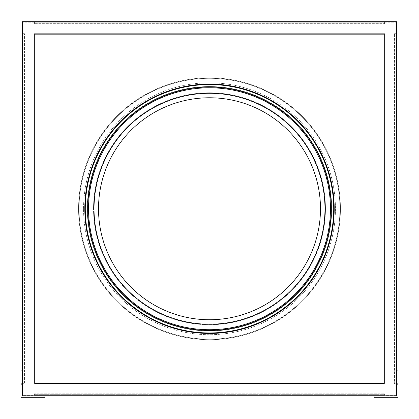 <?xml version="1.0" encoding="UTF-8"?>
<svg xmlns="http://www.w3.org/2000/svg" width="419" height="419" viewBox="0 0 419 419"><rect width="100%" height="100%" fill="white"/><g stroke="black" fill="none" stroke-linecap="round" stroke-linejoin="round"><path stroke-width="0.31" stroke-dasharray="2.1 1.57" d="M339.94 208.751A130.44 130.44 0 0 1 209.5 339.191A130.44 130.44 0 0 1 79.06 208.751A130.44 130.44 0 0 1 209.5 78.311A130.44 130.44 0 0 1 339.94 208.751A130.44 130.44 0 0 1 209.5 339.191A130.44 130.44 0 0 1 79.06 208.751A130.44 130.44 0 0 1 209.5 78.311A130.44 130.44 0 0 1 339.94 208.751A130.44 130.44 0 0 0 209.5 78.311A130.44 130.44 0 0 0 79.06 208.751M78.563 208.751A130.938 130.938 0 0 1 209.5 77.814A130.938 130.938 0 0 1 340.438 208.751A130.938 130.938 0 0 1 209.5 339.689A130.938 130.938 0 0 1 78.563 208.751A130.938 130.938 0 0 1 209.5 77.814A130.938 130.938 0 0 1 340.438 208.751A130.938 130.938 0 0 1 209.5 339.689A130.938 130.938 0 0 1 78.563 208.751A130.938 130.938 0 0 1 209.5 77.814A130.938 130.938 0 0 1 340.438 208.751M325.474 208.751A115.974 115.974 0 0 1 209.5 324.725A115.974 115.974 0 0 1 93.526 208.751A115.974 115.974 0 0 1 209.5 92.777A115.974 115.974 0 0 1 325.474 208.751A115.974 115.974 0 0 1 209.5 324.725A115.974 115.974 0 0 1 93.526 208.751A115.974 115.974 0 0 1 209.5 92.777A115.974 115.974 0 0 1 325.474 208.751A115.974 115.974 0 0 0 209.5 92.777A115.974 115.974 0 0 0 93.526 208.751A115.974 115.974 0 0 1 209.5 92.777A115.974 115.974 0 0 1 325.474 208.751M383.584 395.803L381.091 395.803L383.584 395.803M383.584 397.301L381.091 397.301L383.584 397.301M35.416 395.803L32.923 395.803L35.416 395.803M35.416 397.301L32.923 397.301L35.416 397.301M209.5 332.953A124.202 124.202 0 0 1 85.298 208.751A124.202 124.202 0 0 1 209.5 84.549A124.202 124.202 0 0 1 333.702 208.751A124.202 124.202 0 0 1 209.5 332.953A124.202 124.202 0 0 1 85.298 208.751A124.202 124.202 0 0 1 209.5 84.549A124.202 124.202 0 0 1 333.702 208.751A124.202 124.202 0 0 1 209.5 332.953A124.202 124.202 0 0 1 85.298 208.751A124.202 124.202 0 0 1 209.5 84.549A124.202 124.202 0 0 1 333.702 208.751A124.202 124.202 0 0 1 209.5 332.953A124.202 124.202 0 0 1 85.298 208.751A124.202 124.202 0 0 1 209.5 84.549A124.202 124.202 0 0 1 333.702 208.751A124.202 124.202 0 0 1 209.5 332.953M209.5 330.46A121.709 121.709 0 0 1 87.791 208.751A121.709 121.709 0 0 1 209.5 87.042A121.709 121.709 0 0 1 331.209 208.751A121.709 121.709 0 0 1 209.5 330.46A121.709 121.709 0 0 1 87.791 208.751A121.709 121.709 0 0 1 209.5 87.042A121.709 121.709 0 0 1 331.209 208.751A121.709 121.709 0 0 1 209.5 330.46M85.298 208.751A124.202 124.202 0 0 0 209.5 332.953A124.202 124.202 0 0 0 333.702 208.751A124.202 124.202 0 0 1 209.5 332.953A124.202 124.202 0 0 1 85.298 208.751A124.202 124.202 0 0 1 209.5 84.549A124.202 124.202 0 0 1 333.702 208.751A124.202 124.202 0 0 1 209.5 332.953A124.202 124.202 0 0 1 85.298 208.751A124.202 124.202 0 0 1 209.5 84.549A124.202 124.202 0 0 1 333.702 208.751A124.202 124.202 0 0 0 209.5 84.549A124.202 124.202 0 0 0 85.298 208.751M331.209 208.751A121.709 121.709 0 0 1 209.5 330.46A121.709 121.709 0 0 1 87.791 208.751A121.709 121.709 0 0 1 209.5 87.042A121.709 121.709 0 0 1 331.209 208.751M209.5 84.051A124.705 124.705 0 0 1 334.205 208.751A124.705 124.705 0 0 1 209.5 333.456A124.705 124.705 0 0 1 84.795 208.751A124.705 124.705 0 0 1 209.5 84.051A124.705 124.705 0 0 1 334.205 208.751A124.705 124.705 0 0 1 209.5 333.456A124.705 124.705 0 0 1 84.795 208.751A124.705 124.705 0 0 1 209.5 84.051A124.705 124.705 0 0 1 334.205 208.751A124.705 124.705 0 0 1 209.5 333.456A124.705 124.705 0 0 1 84.795 208.751A124.705 124.705 0 0 1 209.5 84.051A124.705 124.705 0 0 1 334.205 208.751A124.705 124.705 0 0 1 209.5 333.456A124.705 124.705 0 0 1 84.795 208.751A124.705 124.705 0 0 1 209.5 84.051M209.5 86.544A122.207 122.207 0 0 1 331.707 208.751A122.207 122.207 0 0 1 209.5 330.958A122.207 122.207 0 0 1 87.293 208.751A122.207 122.207 0 0 1 209.5 86.544A122.207 122.207 0 0 1 331.707 208.751A122.207 122.207 0 0 1 209.5 330.958A122.207 122.207 0 0 1 87.293 208.751A122.207 122.207 0 0 1 209.5 86.544M84.795 208.751A124.705 124.705 0 0 1 209.5 84.051A124.705 124.705 0 0 1 334.205 208.751A124.705 124.705 0 0 0 209.5 84.051A124.705 124.705 0 0 0 84.795 208.751A124.705 124.705 0 0 1 209.5 84.051A124.705 124.705 0 0 1 334.205 208.751A124.705 124.705 0 0 1 209.5 333.456A124.705 124.705 0 0 1 84.795 208.751A124.705 124.705 0 0 0 209.5 333.456A124.705 124.705 0 0 0 334.205 208.751A124.705 124.705 0 0 1 209.5 333.456A124.705 124.705 0 0 1 84.795 208.751M87.293 208.751A122.207 122.207 0 0 1 209.5 86.544A122.207 122.207 0 0 1 331.707 208.751A122.207 122.207 0 0 1 209.5 330.958A122.207 122.207 0 0 1 87.293 208.751A122.207 122.207 0 0 1 209.5 86.544A122.207 122.207 0 0 1 331.707 208.751A122.207 122.207 0 0 1 209.5 330.958A122.207 122.207 0 0 1 87.293 208.751M374.109 395.803L384.082 395.803L374.109 395.803L374.109 397.301L374.109 395.803L384.082 395.803L384.082 394.31L34.918 394.31L384.082 394.31L384.082 395.803L374.109 395.803L374.109 397.301L398.05 397.301L374.109 397.301L398.05 397.301L398.05 370.867L398.05 397.301L398.05 383.333L395.059 383.333L395.059 34.169L395.059 383.333L398.05 383.333L396.552 383.333L396.552 395.803L374.109 395.803L396.552 395.803L396.552 21.699L22.448 21.699L22.448 395.803L22.448 383.333L22.448 395.803L396.552 395.803L396.552 383.333L398.05 383.333L398.05 370.867L396.552 370.867L396.552 395.803L396.552 370.867L398.05 370.867L396.552 370.867M394.96 178.824L394.96 238.678L395.059 178.824M384.584 33.672L34.416 33.672L34.416 383.835L384.584 383.835L384.584 33.672L34.416 33.672L34.416 383.835L384.584 383.835L384.584 33.672L384.584 383.835L34.416 383.835L34.416 33.672L384.584 33.672L384.584 383.835L34.416 383.835L34.416 33.672L384.584 33.672M44.891 395.803L34.918 395.803L34.918 394.31L34.918 395.803L22.448 395.803L44.891 395.803L22.448 395.803L22.448 34.169L22.448 395.803L44.891 395.803L34.918 395.803L44.891 395.803L44.891 397.301L44.891 395.803L44.891 397.301L20.95 397.301L20.95 370.867L22.448 370.867L20.95 370.867L20.95 384.831L22.448 384.831M384.082 395.803L396.552 395.803L384.082 395.803M384.082 21.699L34.918 21.699L384.082 21.699L384.082 23.197L384.082 21.699M34.918 383.333L34.918 34.169L384.082 34.169L384.082 383.333L34.918 383.333L384.082 383.333L384.082 34.169L34.918 34.169L34.918 383.333L34.918 34.169L384.082 34.169L384.082 383.333L34.918 383.333M395.059 34.169L396.552 34.169L395.059 34.169M20.95 384.831L20.95 397.301L20.95 383.333L23.941 383.333L23.941 34.169L22.448 34.169L23.941 34.169L23.941 383.333L20.95 383.333L22.448 383.333L20.95 383.333L20.95 370.867L22.448 370.867M34.918 23.197L384.082 23.197L34.918 23.197L34.918 21.699L34.918 23.197M22.945 33.672L22.945 383.835L22.945 33.672L24.443 33.672L22.945 33.672M22.945 22.197L22.945 395.306L396.055 395.306L396.055 22.197L22.945 22.197L22.945 395.306L396.055 395.306L396.055 22.197L22.945 22.197M34.416 395.306L384.584 395.306L34.416 395.306L34.416 393.808L34.416 395.306M396.055 383.835L396.055 33.672L396.055 383.835L394.557 383.835L396.055 383.835M384.584 22.197L34.416 22.197L384.584 22.197L384.584 23.694L384.584 22.197M394.557 33.672L396.055 33.672L394.557 33.672L394.557 383.835L394.557 33.672M24.443 383.835L22.945 383.835L24.443 383.835L24.443 33.672L24.443 383.835M34.416 23.694L34.416 22.197L34.416 23.694L384.584 23.694L34.416 23.694M384.584 393.808L384.584 395.306L384.584 393.808L34.416 393.808L384.584 393.808M20.95 397.301L44.891 397.301L20.95 397.301M398.05 384.831L396.552 384.831M335.451 208.751A125.951 125.951 0 0 1 209.5 334.702A125.951 125.951 0 0 1 83.549 208.751A125.951 125.951 0 0 1 209.5 82.805A125.951 125.951 0 0 1 335.451 208.751A125.951 125.951 0 0 1 209.5 334.702A125.951 125.951 0 0 1 83.549 208.751A125.951 125.951 0 0 1 209.5 82.805A125.951 125.951 0 0 1 335.451 208.751M330.46 208.751A120.96 120.96 0 0 1 209.5 329.711A120.96 120.96 0 0 1 88.54 208.751A120.96 120.96 0 0 1 209.5 87.791A120.96 120.96 0 0 1 330.46 208.751M98.517 208.751A110.983 110.983 0 0 1 209.5 97.768A110.983 110.983 0 0 1 320.483 208.751A110.983 110.983 0 0 1 209.5 319.739A110.983 110.983 0 0 1 98.517 208.751M381.091 397.301L381.091 395.803L381.091 397.301M32.923 397.301L32.923 395.803L32.923 397.301M386.077 397.301L386.077 395.803L386.077 397.301M37.909 397.301L37.909 395.803L37.909 397.301"/><path stroke-width="0.63" d="M94.024 208.751A115.476 115.476 0 0 1 209.5 93.28A115.476 115.476 0 0 1 324.976 208.751A115.476 115.476 0 0 1 209.5 324.227A115.476 115.476 0 0 1 94.024 208.751A115.476 115.476 0 0 1 209.5 93.28A115.476 115.476 0 0 1 324.976 208.751A115.476 115.476 0 0 1 209.5 324.227A115.476 115.476 0 0 1 94.024 208.751A115.476 115.476 0 0 0 209.5 324.227A115.476 115.476 0 0 0 324.976 208.751A115.476 115.476 0 0 1 209.5 324.227A115.476 115.476 0 0 1 94.024 208.751M331.209 208.751A121.709 121.709 0 0 1 209.5 330.46A121.709 121.709 0 0 1 87.791 208.751A121.709 121.709 0 0 1 209.5 87.042A121.709 121.709 0 0 1 331.209 208.751M333.702 208.751A124.202 124.202 0 0 1 209.5 332.953A124.202 124.202 0 0 1 85.298 208.751A124.202 124.202 0 0 1 209.5 84.549A124.202 124.202 0 0 1 333.702 208.751M84.795 208.751A124.705 124.705 0 0 1 209.5 84.051A124.705 124.705 0 0 1 334.205 208.751A124.705 124.705 0 0 1 209.5 333.456A124.705 124.705 0 0 1 84.795 208.751M396.552 370.867L396.552 21.699L22.448 21.699L22.448 395.803L396.552 395.803L396.552 370.867L398.05 370.867L398.05 384.831L396.552 384.831M22.448 370.867L20.95 370.867L20.95 397.301L44.891 397.301L44.891 395.803M384.082 34.169L34.918 34.169L34.918 383.333L384.082 383.333L384.082 34.169M398.05 384.831L398.05 397.301L374.109 397.301L374.109 395.803M20.95 384.831L22.448 384.831M88.54 208.751A120.96 120.96 0 0 1 209.5 87.791A120.96 120.96 0 0 1 330.46 208.751A120.96 120.96 0 0 1 209.5 329.711A120.96 120.96 0 0 1 88.54 208.751M320.483 208.751A110.983 110.983 0 0 1 209.5 319.739A110.983 110.983 0 0 1 98.517 208.751A110.983 110.983 0 0 1 209.5 97.768A110.983 110.983 0 0 1 320.483 208.751"/></g></svg>
